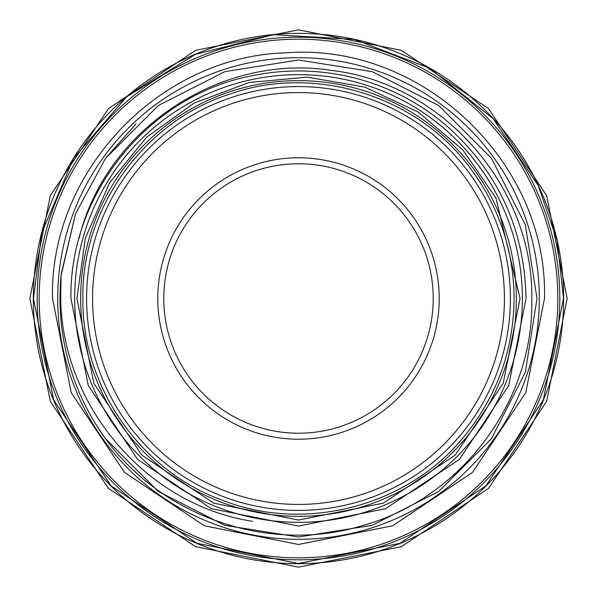 <?xml version="1.0" encoding="UTF-8"?>
<svg xmlns="http://www.w3.org/2000/svg" width="597" height="597" viewBox="0 0 597 597"><rect width="100%" height="100%" fill="white"/><g stroke="black" fill="none" stroke-linecap="round" stroke-linejoin="round"><path stroke-width="0.9" d="M510.413 298.5A211.913 211.913 0 0 1 298.5 510.413A211.913 211.913 0 0 1 86.587 298.5A211.913 211.913 0 0 1 298.5 86.587A211.913 211.913 0 0 1 510.413 298.5M92.572 298.5A205.928 205.928 0 0 0 298.5 504.428A205.928 205.928 0 0 0 504.428 298.5A205.928 205.928 0 0 0 298.5 92.572A205.928 205.928 0 0 0 92.572 298.5M157.787 298.5A140.713 140.713 0 0 1 298.5 157.787A140.713 140.713 0 0 1 439.213 298.5A140.713 140.713 0 0 1 298.5 439.213A140.713 140.713 0 0 1 157.787 298.5M163.779 298.5A134.721 134.721 0 0 1 298.5 163.779A134.721 134.721 0 0 1 433.221 298.5A134.721 134.721 0 0 1 298.5 433.221A134.721 134.721 0 0 1 163.779 298.5M80.647 298.5A217.853 217.853 0 0 0 298.5 516.353A217.853 217.853 0 0 0 516.353 298.5A217.853 217.853 0 0 0 298.5 80.647A217.853 217.853 0 0 0 80.647 298.5M74.655 298.5A223.845 223.845 0 0 0 298.5 522.345A223.845 223.845 0 0 0 522.345 298.5A223.845 223.845 0 0 0 298.5 74.655A223.845 223.845 0 0 0 74.655 298.5M563.658 298.5A265.158 265.158 0 0 0 298.5 33.342A265.158 265.158 0 0 0 33.342 298.5A265.158 265.158 0 0 0 298.5 563.658A265.158 265.158 0 0 0 563.658 298.5M37.186 298.5A261.314 261.314 0 0 1 298.5 37.186A261.314 261.314 0 0 1 559.814 298.5A261.314 261.314 0 0 1 298.5 559.814A261.314 261.314 0 0 1 37.186 298.5M557.822 298.5A259.322 259.322 0 0 0 298.5 39.178A259.322 259.322 0 0 0 39.178 298.5A259.322 259.322 0 0 0 298.5 557.822A259.322 259.322 0 0 0 557.822 298.5M539.307 298.5A240.807 240.807 0 0 1 298.5 539.307A240.807 240.807 0 0 1 57.693 298.5A240.807 240.807 0 0 1 298.5 57.693A240.807 240.807 0 0 1 539.307 298.5M79.043 238.427C105.43 129.445 220.442 53.148 331.171 70.379C442.601 83.028 533.345 186.876 531.823 298.5C534.322 400.997 461.212 498.465 362.678 525.532C264.762 555.583 151.422 513.248 96.968 426.064L105.542 438.691L158.309 491.458L224.793 525.338L298.5 537.009L372.207 525.338L438.691 491.458L491.458 438.691L525.338 372.207L537.009 298.5L525.338 372.207L491.458 438.691L438.691 491.458L372.207 525.338L298.5 537.009L224.793 525.338L158.309 491.458L105.542 438.691L96.968 426.064L105.542 438.691L158.309 491.458L224.793 525.338L298.5 537.009L372.207 525.338L438.691 491.458L491.458 438.691L525.338 372.207L537.009 298.5L525.338 372.207L491.458 438.691L438.691 491.458L372.207 525.338L298.5 537.009L224.793 525.338L158.309 491.458L105.542 438.691L96.968 426.064L105.542 438.691L158.309 491.458L224.793 525.338L298.5 537.009L372.207 525.338L438.691 491.458L491.458 438.691L525.338 372.207L537.009 298.5L525.338 224.793L491.458 158.309L438.691 105.542L372.207 71.662L298.5 59.991L224.793 71.662L158.309 105.542L105.542 158.309L75.55 213.756L61.095 275.53A238.509 238.509 0 0 0 96.968 426.064L105.542 438.691L158.309 491.458L224.793 525.338L298.5 537.009L372.207 525.338L438.691 491.458L491.458 438.691L525.338 372.207L537.009 298.5L525.338 224.793L491.458 158.309L438.691 105.542L372.207 71.662L298.5 59.991L224.793 71.662L158.309 105.542L105.542 158.309L75.55 213.756L61.267 273.799M135.929 123.975L105.542 158.309M537.009 298.5L525.338 224.793L491.458 158.309L438.691 105.542L372.207 71.662L298.5 59.991L224.793 71.662L158.309 105.542L105.542 158.309L75.55 213.756L61.095 275.53L75.55 213.756L105.542 158.309L158.309 105.542L224.793 71.662L298.5 59.991L372.207 71.662L438.691 105.542L491.458 158.309L525.338 224.793L537.009 298.5L525.338 224.793L491.458 158.309L438.691 105.542L372.207 71.662L298.5 59.991L224.793 71.662L158.309 105.542L105.542 158.309L75.55 213.756L61.095 275.53L75.55 213.756L105.542 158.309L158.309 105.542L224.793 71.662L298.5 59.991L372.207 71.662L438.691 105.542L491.458 158.309L525.338 224.793L537.009 298.5M252.665 521.368C145.802 504.816 62.14 405.617 60.7 298.5L61.095 275.53M82.893 298.5C81.468 386.214 141.153 471.936 223.875 500.779C305.507 532.569 406.572 506.152 462.451 438.526C496.316 397.99 513.532 351.312 514.107 298.5C513.711 250.68 499.316 207.525 470.921 169.041C418.124 96.11 314.977 63.886 230.263 93.975C144.459 120.773 81.319 208.48 82.893 298.5M76.953 298.5L93.819 383.281L141.84 455.153L213.711 503.181L298.493 520.047L383.274 503.181L455.153 455.16L503.181 383.289L520.047 298.5L495.898 197.92L462.72 149.795L417.878 111.87L364.797 87.102L307.201 77.125L248.994 82.55L194.129 103.08L146.452 137.37L109.602 182.742L85.274 238.36L76.953 298.5M70.968 298.5L88.289 385.572L137.608 459.392L211.42 508.711L298.493 526.032L385.565 508.719L459.384 459.399L508.711 385.58L526.032 298.5C524.696 229.188 498.107 171.511 446.272 125.482C419.49 102.744 389.087 86.953 355.088 78.117C321.029 69.476 286.784 68.67 252.359 75.692C149.243 95.08 69.036 193.6 70.968 298.5M29.85 298.5L50.297 401.303L108.535 488.458L195.689 546.695L298.493 567.15L401.296 546.703L488.458 488.473L546.695 401.318L567.15 298.5L546.695 195.689L488.458 108.527L401.303 50.297L298.493 29.85L195.689 50.305L108.535 108.535L50.297 195.697L29.85 298.5M33.492 298.5L53.663 399.915L111.109 485.883L197.077 543.33L298.493 563.508L399.9 543.337L485.876 485.898L543.33 399.923L563.508 298.5L557.128 240.688L538.285 185.667L493.234 118.758L429.653 68.222L354.051 39.38L273.56 34.671L195.383 54.379L126.519 96.871L73.535 158.436L41.82 232.599L33.492 298.5M52.506 298.5L71.23 392.639L124.549 472.443L204.361 525.77L298.493 544.494L392.632 525.77L472.443 472.451L525.77 392.647L544.494 298.5C548.233 162.757 422.266 42.633 286.911 52.775C159.683 55.715 49.447 171.279 52.506 298.5"/></g></svg>
